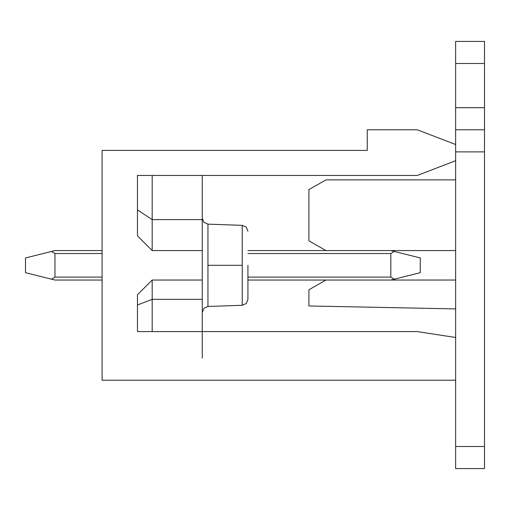 <?xml version="1.0" encoding="UTF-8"?>
<svg xmlns="http://www.w3.org/2000/svg" width="510" height="510" viewBox="0 0 510 510"><rect width="100%" height="100%" fill="white"/><g stroke="black" fill="none" stroke-linecap="round" stroke-linejoin="round"><path stroke-width="0.76" d="M202.266 280.041L202.266 219.606L152.184 219.606L152.184 175.453L152.184 219.606L202.266 219.606L202.266 175.453L202.266 280.041L152.184 280.041L137.451 294.774L137.451 331.596L417.327 331.596L455.628 337.492L455.628 380.211L102.096 380.211L102.096 150.412L102.096 380.211L455.628 380.211L455.628 337.492L417.327 331.596L137.451 331.596L137.451 294.774L152.184 280.041L202.266 280.041L202.266 358.116L202.266 299.344L152.184 299.344L152.184 331.596L152.184 299.344L202.266 299.344L202.266 280.041L202.266 299.344M455.628 144.521L455.628 160.726L417.327 175.453L455.628 160.726L455.628 144.521L417.327 129.789L455.628 144.521L455.628 41.412L484.5 41.412L484.5 63.501L455.628 63.501L455.628 107.693L484.5 107.693L484.5 63.501L484.5 151.884L455.628 151.884L484.5 151.884L484.5 446.499L484.5 129.789L455.628 129.789L455.628 144.521M202.266 250.582L152.184 250.582L137.451 235.849L137.451 175.453L417.327 175.453L137.451 175.453L137.451 235.849L152.184 250.582L202.266 250.582M417.327 129.789L367.245 129.789L367.245 150.412L102.096 150.412L367.245 150.412L367.245 129.789L417.327 129.789M242.244 265.308L242.244 305.28L242.244 265.308L207.952 265.308L207.952 306.478L207.952 224.145L207.952 265.308L242.244 265.308L242.244 225.344L242.244 305.28L242.244 265.308M247.93 265.308L247.93 299.395L247.93 265.308M207.952 265.308L207.952 306.478L207.952 265.308M152.184 280.041L152.184 299.344L152.184 280.041M152.184 219.606L152.184 250.582L152.184 219.606L137.451 209.903L152.184 219.606M137.451 304.993L152.184 299.344L137.451 304.993M25.5 272.678L25.5 257.945L25.5 272.678L51.51 279.18L54.959 277.096L102.096 277.096L54.959 277.096L54.959 253.527L54.959 277.096L51.51 279.18L25.5 272.678M390.813 277.096L390.813 253.527L247.93 253.527L390.813 253.527L390.813 277.096L394.268 279.18L420.278 272.678L420.278 257.945L420.278 272.678L390.813 280.041L247.93 280.041L390.813 280.041L394.268 279.18L390.813 277.096L247.93 277.096L390.813 277.096M102.096 253.527L54.959 253.527L51.51 251.443L25.5 257.945L54.959 250.582L102.096 250.582L54.959 250.582L51.51 251.443L54.959 253.527L102.096 253.527M102.096 280.041L54.959 280.041L51.51 279.18L54.959 280.041L102.096 280.041M247.93 250.582L390.813 250.582L394.268 251.443L390.813 253.527L394.268 251.443L420.278 257.945L390.813 250.582L247.93 250.582M308.913 240.86L308.913 189.599L325.998 179.877L455.628 179.877L325.998 179.877L308.913 189.599L308.913 240.86L325.998 250.582L308.913 240.86M455.628 468.588L455.628 380.211L455.628 446.499L484.5 446.499L484.5 468.588L455.628 468.588L484.5 468.588L484.5 446.499L455.628 446.499L455.628 468.588M455.628 337.492L455.628 160.726L455.628 337.492M455.628 308.913L308.913 305.968L308.913 289.763L325.998 280.041L308.913 289.763L308.913 305.968L455.628 308.913M390.813 280.041L455.628 280.041L390.813 280.041M455.628 250.582L390.813 250.582L455.628 250.582M484.5 129.789L484.5 107.693L455.628 107.693L455.628 129.789L484.5 129.789M484.5 63.501L484.5 41.412L455.628 41.412L455.628 63.501L484.5 63.501M247.93 231.228L246.273 227.135L242.244 225.344L207.952 224.145L203.917 222.347L202.266 218.255M247.93 299.395L246.273 303.488L242.244 305.28L207.952 306.478L203.917 308.276L202.266 312.369"/></g></svg>
